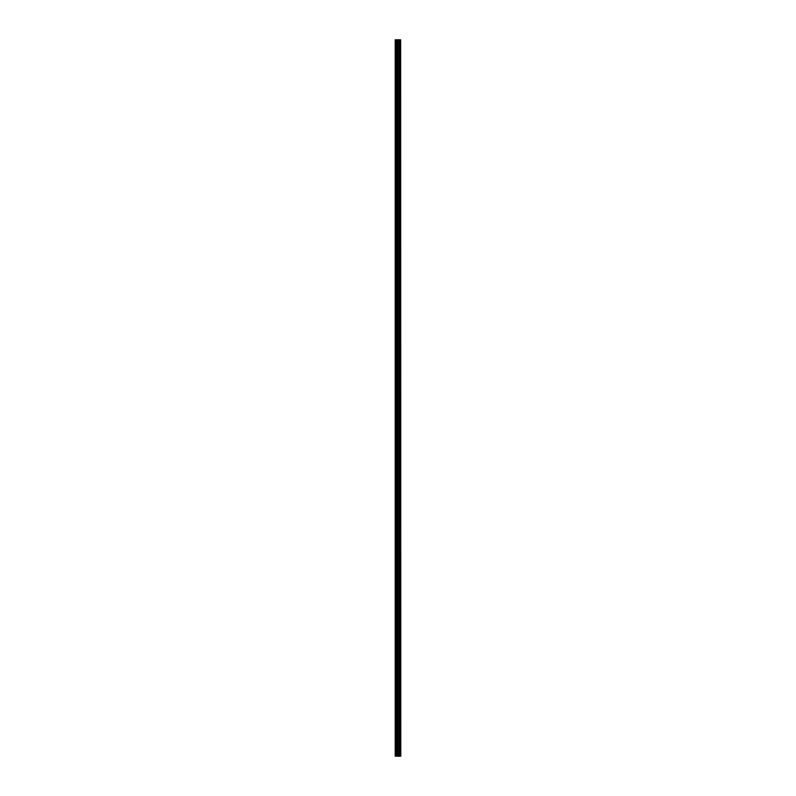 <?xml version="1.0" encoding="UTF-8"?>
<svg xmlns="http://www.w3.org/2000/svg" width="796" height="796" viewBox="0 0 796 796"><rect width="100%" height="100%" fill="white"/><g stroke="black" fill="none" stroke-linecap="round" stroke-linejoin="round"><path stroke-width="1.19" d="M400.657 39.8L400.786 756.2L400.657 39.8L395.214 39.8L395.214 756.2L395.532 39.8M395.532 756.2L400.657 756.2M400.547 756.2L400.547 39.8M398.786 756.2L398.786 39.8M398.677 756.2L398.677 39.8M400.05 756.2L400.05 39.8M400.01 756.2L400.01 39.8M399.95 756.2L399.95 39.8M399.841 756.2L399.841 39.8M399.502 756.2L399.502 39.8M399.393 756.2L399.393 39.8M399.333 756.2L399.333 39.8M399.293 756.2L399.293 39.8M398.448 756.2L398.448 39.8M398.219 756.2L398.219 39.8M397.721 756.2L397.721 39.8M397.502 756.2L397.502 39.8M396.607 756.2L396.607 39.8M396.378 756.2L396.378 39.8"/></g></svg>
